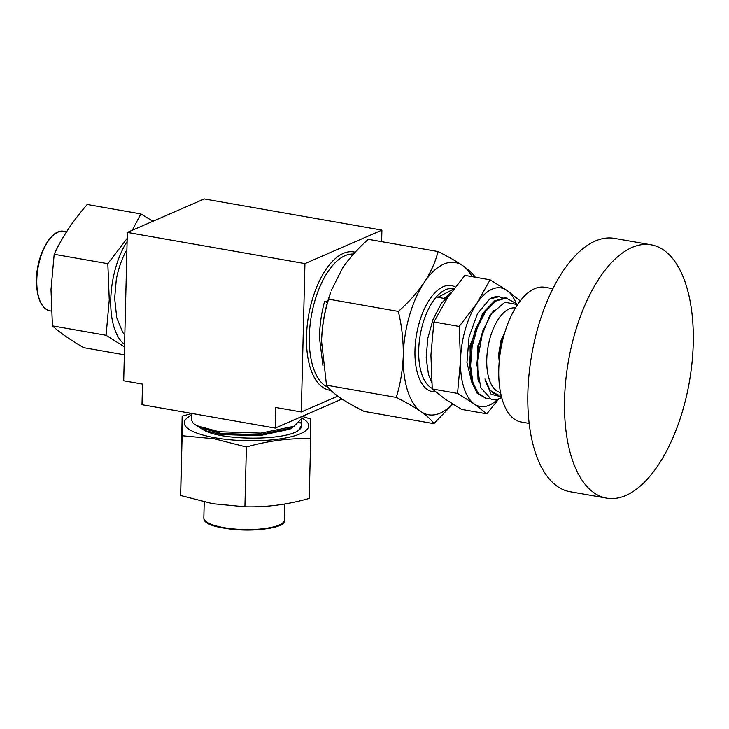 <?xml version="1.0" encoding="UTF-8"?>
<svg xmlns="http://www.w3.org/2000/svg" width="729" height="729" viewBox="0 0 729 729"><rect width="100%" height="100%" fill="white"/><g stroke="black" fill="none" stroke-linecap="round" stroke-linejoin="round"><path stroke-width="1.09" d="M499.219 361.466L498.572 354.659L501.051 340.106L504.532 333.317M499.438 359.124L499.192 355.223L502.053 339.204L503.976 335.212M515.394 307.948A42.956 20.494 100 0 0 498.372 319.102A42.956 20.494 100 0 0 486.762 363.826A42.956 20.494 100 0 0 500.55 392.557M501.68 397.505A51.158 24.412 -80 0 1 492.294 399.446A51.158 24.412 -80 0 1 491.155 399.182L480.766 387.71L476.875 364.555L482.798 330.884L491.528 313.616L504.832 302.243L517.544 304.576M501.096 395.118L497.825 394.945C491.957 393.696 487.665 388.384 484.967 378.998L491.091 394.28L501.525 396.886M606.665 498.126L569.96 491.683A128.586 61.354 -80 0 1 529.136 373.303A128.586 61.354 -80 0 1 595.739 240.834A128.586 61.354 -80 0 1 614.419 238.383L651.134 244.826A128.586 61.354 -80 0 1 691.958 363.206A128.586 61.354 -80 0 1 625.345 495.674A128.586 61.354 -80 0 1 606.665 498.126A128.586 61.354 -80 0 1 565.841 379.745A128.586 61.354 -80 0 1 632.444 247.277A128.586 61.354 -80 0 1 651.134 244.826M529.19 423.421L521.162 422.009A68.398 32.632 -80 0 1 499.447 359.042A68.398 32.632 -80 0 1 534.876 288.575A68.398 32.632 -80 0 1 544.818 287.272L552.846 288.684M489.277 398.389L485.933 398.326L478.242 393.432L472.893 382.388L470.588 365.639L472.173 346.229L477.477 327.13L485.751 311.256L495.82 301.041L506.218 298.052L516.15 303.537M507.32 298.197L505.124 297.86L494.727 300.849L484.657 311.064L475.581 329.08L471.08 346.038L469.476 363.589L471.791 382.196L477.149 393.241L485.933 398.326M499.693 296.858A51.158 24.412 100 0 0 499.474 296.812A51.158 24.412 100 0 0 489.815 298.908L498.818 296.749L503.01 297.842M126.91 249.573A55.267 26.372 100 0 0 116.321 279.28L114.653 298.261L116.74 317.716L122.754 332.406L124.823 335.094M301.961 416.45L301.915 418.328L294.006 426.283L260.9 433.126L218.955 431.741L196.702 425.663L193.203 423.312L191.317 419.749L191.472 413.389M301.533 420.077L301.742 425.198L298.58 430.347A55.267 14.607 1.4 0 0 301.733 425.645L301.742 425.198M327.394 302.581L324.633 301.35C321.307 313.452 319.603 325.653 319.512 337.974L322.974 365.721M431.705 382.488L428.488 374.597L426.183 357.848L427.768 338.438L433.072 319.338L441.355 303.464L449.957 294.261M451.205 292.511L444.143 298.398L437.837 297.286L453.848 288.921M182.15 416.113L180.664 495.483L212.731 503.693L244.917 506.764L246.384 447.014L214.317 438.803L182.122 435.732L182.15 416.113L191.463 413.68M301.924 418.082A62.238 16.448 -178.6 0 1 289.313 437.2A62.238 16.448 -178.6 0 1 215.356 437.828A62.238 16.448 -178.6 0 1 191.426 415.375M124.595 344.398A62.238 29.698 -80 0 1 110.762 299.528A62.238 29.698 -80 0 1 127.11 241.536M124.531 346.94L106.079 335.276L109.259 299.892L107.828 263.698L127.183 238.41M132.222 230.291L140.861 213.925L87.225 204.512C73.164 220.568 62.156 237.162 54.183 254.284L51.003 289.668L52.433 325.863C59.824 332.597 70.248 339.869 83.726 347.669L124.34 354.795M519.54 301.76L519.394 300.23L506.91 290.406L490.107 279.818L464.829 275.38L447.205 298.298L433.901 321.972L459.179 326.419L460.518 360.299A60.188 28.723 -80 0 1 476.802 303.492A60.188 28.723 -80 0 1 506.91 290.406A60.188 28.723 -80 0 1 516.269 303.619M433.901 321.972L430.921 355.105L432.261 388.985L457.548 393.423L460.518 360.299A60.188 28.723 100 0 0 474.351 404.012L486.835 413.835L498.946 398.772M497.825 399.127A60.188 28.723 -80 0 1 474.351 404.012L457.548 393.423M489.815 298.908L477.495 313.616L469.057 336.98L466.952 362.568L471.964 382.789M432.261 388.985L444.745 398.818L461.548 409.397L486.835 413.835M490.107 279.818L476.802 303.492L459.179 326.419M140.861 213.925L152.926 221.297M54.183 254.284L107.828 263.698M52.433 325.863L106.079 335.276M114.653 298.261L116.321 279.28M197.86 426.265L204.503 430.52C224.386 440.899 285.303 440.507 298.58 430.347M180.664 495.483L182.122 435.732M302.116 416.387L310.7 419.047L310.672 438.676C289.322 438.065 267.898 440.845 246.384 447.014M244.917 506.764C266.267 507.366 287.7 504.586 309.214 498.417L310.672 438.676M321.535 345.364A77.292 36.878 -80 0 1 321.535 344.206A77.292 36.878 -80 0 1 321.571 341.126A77.292 36.878 -80 0 1 330.62 292.438L328.597 299.154C324.432 312.531 322.09 326.519 321.571 341.126L326.501 385.204C328.806 388.812 333.089 392.831 339.322 397.259C345.901 401.752 354.157 406.472 364.108 411.411L433.855 423.658C431.541 420.05 427.267 416.031 421.025 411.603C414.455 407.101 406.199 402.381 396.248 397.442L326.501 385.204M396.248 397.442C400.421 384.065 402.763 370.077 403.274 355.47C403.474 340.771 401.834 326.082 398.353 311.401C408.586 302.38 417.198 292.757 424.178 282.533C430.757 272.373 435.386 262.048 438.065 251.56L368.309 239.322C357.966 248.461 349.355 258.084 342.484 268.19L331.367 290.352M398.353 311.401L328.597 299.154M438.065 251.56C448.025 256.517 456.29 261.237 462.842 265.721C469.093 270.158 473.367 274.177 475.673 277.776M452.791 404.112L433.855 423.658M452.518 403.948A77.292 36.878 -80 0 1 421.025 411.603A77.292 36.878 -80 0 1 403.274 355.47A77.292 36.878 -80 0 1 424.178 282.533A77.292 36.878 -80 0 1 462.842 265.721A77.292 36.878 -80 0 1 472.073 276.656M301.451 423.431L299.829 422.51M324.633 301.35L327.594 301.87M341.983 399.055L275.207 428.087L142 404.704L142.501 384.101L123.702 380.802L127.329 232.423L204.311 198.953L381.914 230.127L381.632 241.663M337.746 396.129L301.314 411.976L304.941 263.597L381.914 230.127M304.941 263.597L127.329 232.423M301.314 411.976L275.708 407.484L275.207 428.087M204.503 430.52L221.479 434.548L259.451 435.705L289.85 429.208L294.707 425.946M196.702 425.663L201.268 428.051L221.507 433.518L259.478 434.675L289.331 428.433L294.006 426.283M491.155 399.182L492.294 399.446M484.967 378.998L490.125 390.425L497.88 394.954M493.98 310.426L489.678 315.639L477.431 346.922L477.978 379.253L478.917 382.142M483.901 312.167L482.279 314.345L470.032 345.619L470.57 377.95L471.226 380.028M482.798 330.884L478.352 347.077L476.875 364.555M475.581 329.08L470.952 345.783L469.476 363.589M498.572 354.659L501.051 340.106M353.483 254.066A68.125 32.504 100 0 0 309.315 336.178A68.125 32.504 100 0 0 328.187 387.445M330.848 390.352A70.175 33.488 -80 0 1 306.508 336.315A70.175 33.488 -80 0 1 355.141 252.243M453.921 288.821L453.146 288.684A51.158 24.412 100 0 0 432.552 301.924A51.158 24.412 100 0 0 418.683 352.143A51.158 24.412 100 0 0 432.206 388.393M435.641 391.901A53.9 25.715 -80 0 1 415.138 358.887A53.9 25.715 -80 0 1 429.554 299.519A53.9 25.715 -80 0 1 455.288 287.026M284.52 519.841C286.998 533.929 204.348 532.607 203.92 518.72L203.838 517.872A40.35 10.662 1.4 0 0 203.901 518.565A40.35 10.662 1.4 0 0 245.226 529.546A40.35 10.662 1.4 0 0 284.52 519.841L284.902 503.967M50.019 310.836C41.252 308.312 36.723 298.279 36.45 280.738C36.231 255.405 51.285 228.059 63.97 231.348A40.35 19.255 100 0 0 36.787 280.911A40.35 19.255 100 0 0 50.019 310.836L51.34 311.064M282.551 523.021A39.667 10.479 -178.6 0 1 243.905 530.001A39.667 10.479 -178.6 0 1 205.651 521.144M203.838 517.872L204.22 502.008M63.97 231.348L66.567 231.804"/></g></svg>
